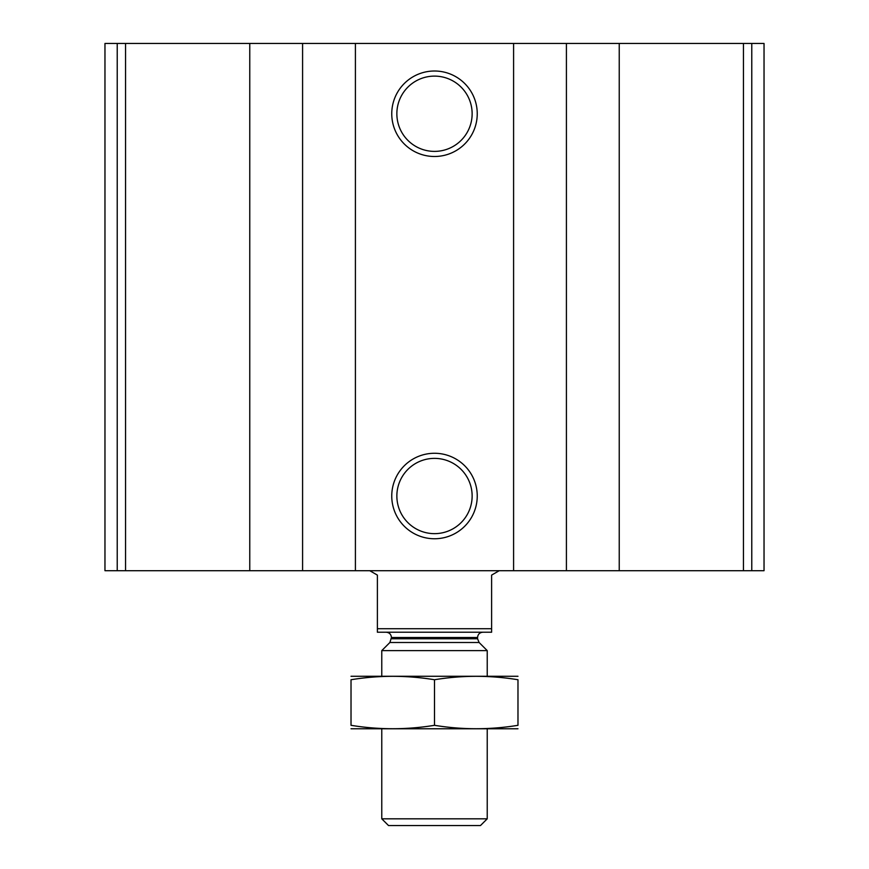 <?xml version="1.0" encoding="UTF-8"?>
<svg xmlns="http://www.w3.org/2000/svg" width="869" height="869" viewBox="0 0 869 869"><rect width="100%" height="100%" fill="white"/><g stroke="black" fill="none" stroke-linecap="round" stroke-linejoin="round"><path stroke-width="1.3" d="M117.228 570.705L764.036 570.705L764.036 43.45L104.964 43.45L104.964 570.705L117.228 570.705L117.228 43.45M434.5 71.008A42.744 42.744 0 0 1 471.519 135.119A42.744 42.744 0 0 1 397.481 135.119A42.744 42.744 0 0 1 434.5 71.008M434.5 453.27A42.744 42.744 0 0 1 471.519 517.381A42.744 42.744 0 0 1 397.481 517.381A42.744 42.744 0 0 1 434.5 453.27M434.5 458.376A37.639 37.639 0 0 1 467.098 514.828A37.639 37.639 0 0 1 401.902 514.828A37.639 37.639 0 0 1 434.5 458.376M434.5 76.114A37.639 37.639 0 0 1 467.098 132.566A37.639 37.639 0 0 1 401.902 132.566A37.639 37.639 0 0 1 434.5 76.114M491.615 628.711L377.385 628.711L377.385 632.219L491.615 632.219L491.615 575.104L499.23 570.705M377.385 628.711L377.385 575.104L369.77 570.705M487.227 818.815L381.773 818.815L388.519 825.55L480.481 825.55L487.227 818.815L487.227 728.885M381.773 676.158L381.773 650.609L487.227 650.609L487.227 676.158M381.773 818.815L381.773 728.885M386.173 632.219C389.366 632.534 391.126 634.294 391.441 637.498L389.899 642.495L381.773 650.609M351.022 728.765L517.978 728.765M517.978 725.311C517.978 729.862 517.978 729.862 517.978 725.311C490.159 729.862 462.33 729.862 434.5 725.311C406.67 729.862 378.841 729.862 351.022 725.311C351.022 729.862 351.022 729.862 351.022 725.311L351.022 679.743C351.022 675.191 351.022 675.191 351.022 679.743C378.841 675.18 406.67 675.18 434.5 679.743C462.33 675.18 490.159 675.18 517.978 679.743C517.978 675.191 517.978 675.191 517.978 679.743L517.978 725.311M434.5 725.311L434.5 679.743M351.022 676.278L517.978 676.278M751.772 570.705L751.772 43.45M743.44 570.705L743.44 43.45M619.239 570.705L619.239 43.45M566.414 570.705L566.414 43.45M513.59 570.705L513.59 43.45M355.41 570.705L355.41 43.45M302.586 570.705L302.586 43.45M249.761 570.705L249.761 43.45M125.56 570.705L125.56 43.45M389.899 642.495L479.101 642.495L487.227 650.609M391.441 638.769L477.559 638.769L479.101 642.495M391.441 637.498L477.559 637.498C477.874 634.294 479.634 632.534 482.827 632.219M477.559 638.769L477.559 637.498"/></g></svg>
